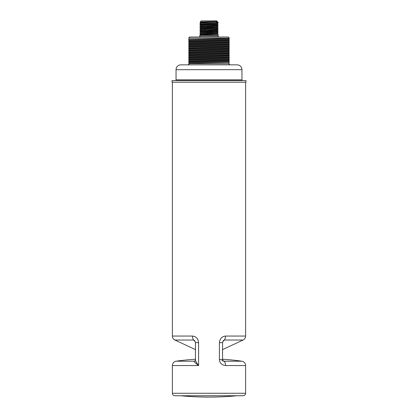 <?xml version="1.0" encoding="UTF-8"?>
<svg xmlns="http://www.w3.org/2000/svg" width="418" height="418" viewBox="0 0 418 418"><rect width="100%" height="100%" fill="white"/><g stroke="black" fill="none" stroke-linecap="round" stroke-linejoin="round"><path stroke-width="0.63" d="M245.977 80.58L245.977 82.21L172.023 82.21L172.023 80.58L245.977 80.58M222.548 349.605L243.077 340.033C244.692 339.197 245.538 337.869 245.612 336.051L245.612 82.278L245.977 82.21L172.023 82.21M172.388 82.278L172.388 336.051L192.515 336.051C196.089 336.448 198.116 338.643 198.597 342.64L198.597 365.551C195.906 361.831 194.898 359.898 195.572 359.757M209 393.265L172.388 393.265A2.565 2.565 0 0 0 174.949 395.757L243.051 395.757A2.565 2.565 0 0 0 245.612 393.265L209 393.265M223.186 360.98A230.292 94.923 90 0 1 223.849 361.204A4.394 1.985 90 0 1 225.553 365.551C221.733 365.029 219.68 363.043 219.403 359.6L219.403 342.64C219.884 338.643 221.911 336.448 225.485 336.051A4.394 1.98 -90 0 1 224.346 340.033L223.191 341.328M237.016 395.757A292.903 292.903 0 0 1 180.984 395.757M194.976 360.985L194.908 361.011A1.463 1.411 58.9 0 1 194.245 361.204L194.6 361.053A1.463 1.322 71.4 0 0 194.908 361.011L195.452 360.097L195.452 342.64L198.597 342.64M194.6 361.053A230.292 94.923 -90 0 1 195.06 360.896M172.388 365.551L198.597 365.551C195.143 362.814 193.696 361.366 194.245 361.204L176.156 361.204C173.825 361.727 172.566 363.174 172.388 365.551L172.388 393.265M195.452 342.64L194.778 340.733L193.654 340.033L194.788 341.313L193.654 340.033A4.394 1.98 -90 0 1 192.515 336.051M193.654 340.033L174.923 340.033L195.452 349.605M222.548 359.25A230.297 230.297 0 0 1 241.844 361.204L223.849 361.204L222.005 360.656M223.458 361.136L222.548 359.6L219.403 359.6M222.548 359.6L222.548 342.64L219.403 342.64M222.548 342.64L223.222 340.733L224.346 340.033L243.077 340.033M242.686 80.58A0.731 0.731 0 0 1 241.954 79.848L241.954 69.67A4.833 4.833 0 0 0 237.121 64.837L180.879 64.837A4.833 4.833 0 0 0 176.046 69.67L176.046 79.848L241.954 79.848M175.314 80.58A0.731 0.731 0 0 0 176.046 79.848M229.137 62.266L229.137 39.376L188.863 40.196L188.863 38.179L188.863 39.444M230.308 64.837A1.17 1.17 0 0 1 229.137 63.661A1.17 1.17 0 0 0 230.308 64.837M187.692 64.837A1.17 1.17 0 0 0 188.863 63.661L189.067 63.259L229.137 62.371M187.928 64.837A1.17 1.139 90 0 0 189.067 63.661L188.863 61.08L229.137 60.114M229.137 38.451L228.933 38.179L189.067 38.179A1.17 1.139 90 0 1 190.206 37.009L227.794 37.009A1.17 1.139 90 0 1 228.933 38.179L229.137 38.179A1.17 1.17 0 0 0 227.967 37.009L227.967 37.009A1.17 1.17 0 0 1 229.137 38.179L229.137 39.376M229.137 38.179L229.137 40.342L188.863 41.309L188.863 40.196M229.137 61.618L188.863 62.444L188.863 63.364M188.863 39.548L188.863 38.179A1.17 1.17 0 0 1 190.033 37.009M229.137 40.739L188.863 41.701L188.863 41.309M188.863 41.701L188.863 43.503L229.137 42.537M229.137 42.934L188.863 43.9L188.863 43.503M188.863 43.9L188.863 45.698L229.137 44.736M229.137 45.128L188.863 46.095L188.863 45.698M188.863 46.095L188.863 47.898L229.137 46.931M229.137 47.328L188.863 48.295L188.863 47.898M188.863 48.295L188.863 50.092L229.137 49.125M229.137 49.523L188.863 50.489L188.863 50.092M188.863 50.489L188.863 52.292L229.137 51.325M229.137 51.722L188.863 52.689L188.863 52.292M188.863 52.689L188.863 54.486L229.137 53.52M229.137 53.917L188.863 54.883L188.863 54.486M188.863 54.883L188.863 56.686L229.137 55.719M229.137 56.117L188.863 57.083L188.863 56.686M188.863 57.083L188.863 58.881L229.137 57.914M229.137 58.311L188.863 59.278L188.863 58.881M188.863 59.278L188.863 61.08M229.137 60.511L188.863 61.472L188.863 62.444M191.58 37.009L199.605 37.009L199.82 35.99A4.394 4.394 -90 0 0 199.914 35.091L218.086 35.091A4.394 4.394 90 0 0 218.18 35.99L218.395 37.009L226.42 37.009M228.933 38.555L189.067 39.491M229.137 39.653L188.863 40.473M229.137 41.57L188.863 42.39M229.137 41.847L188.863 42.673M229.137 43.765L188.863 44.59M229.137 44.047L188.863 44.867M229.137 45.964L188.863 46.785M229.137 46.241L188.863 47.062M229.137 48.159L188.863 48.984M229.137 48.441L188.863 49.261M229.137 50.359L188.863 51.179M229.137 50.635L188.863 51.456M229.137 52.553L188.863 53.379M229.137 52.83L188.863 53.656M229.137 54.753L188.863 55.573M229.137 55.03L188.863 55.85M229.137 56.947L188.863 57.768M229.137 57.224L188.863 58.05M229.137 59.147L188.863 59.967M229.137 59.424L188.863 60.244M229.137 61.341L188.863 62.162M216.937 33.409L218.086 34.083L218.086 35.091M218.086 34.083C218.651 34.323 199.349 34.569 199.914 34.814L199.914 35.091M200.959 34.203L199.914 33.492C199.349 33.252 218.651 33.006 218.086 32.761L216.937 33.435L201.063 34.14L199.914 34.814L201.042 34.156M216.937 31.946L218.086 32.614C218.651 32.86 199.349 33.106 199.914 33.346L201.048 34.151L199.95 34.793M216.937 30.483L218.086 31.151C218.651 31.397 199.349 31.637 199.914 31.883L199.914 32.029C199.349 31.784 218.651 31.543 218.086 31.298L218.086 31.151M216.937 29.014L218.086 29.688L199.914 30.566C199.349 30.321 218.651 30.075 218.086 29.835L216.937 30.504L201.063 31.214L199.914 31.883M218.086 31.298L216.937 31.967L201.063 32.677L199.914 33.346M201.063 29.772L199.914 29.103L204.454 28.858L218.086 28.367L216.937 29.041L201.063 29.746L199.914 30.42M201.063 31.235L199.914 30.566M201.063 32.703L199.914 32.029M216.937 27.551L218.086 28.22C218.651 28.466 199.349 28.711 199.914 28.957L199.914 29.103M216.937 24.62L218.086 25.294L199.914 26.172C199.349 25.926 218.651 25.686 218.086 25.441L216.937 26.109L201.063 26.82L199.914 26.172M201.063 25.378L199.914 24.709L218.086 23.978L216.937 24.646L201.063 25.357L199.914 26.026M216.937 26.088L218.086 26.757C218.651 27.003 199.349 27.248 199.914 27.489L199.914 27.635C199.349 27.395 218.651 27.149 218.086 26.904L216.937 27.578L201.063 28.283L199.914 28.957M201.063 26.82L199.914 27.489M216.352 22.217C225.621 22.509 199.966 22.802 199.914 23.095L201.063 22.426L217.339 21.48L216.77 20.9L201.23 20.9L200.191 21.94L217.344 21.475M199.914 23.095L218.076 22.52L216.937 21.694M216.937 23.157L218.086 23.831C218.651 24.072 199.349 24.317 199.914 24.563L199.914 24.709M218.076 22.52L216.937 23.183L201.063 23.889L199.914 24.563M201.063 23.915L199.914 23.241M201.063 28.309L199.914 27.635M241.844 361.204C244.175 361.727 245.434 363.174 245.612 365.551L225.553 365.551M245.612 336.051L225.485 336.051M176.046 69.67L241.954 69.67M230.072 64.837A1.17 1.139 90 0 1 228.933 63.661L229.137 63.661M189.067 63.259L189.067 63.661L228.933 63.661L228.933 62.324M199.82 35.99L218.18 35.99M204.454 28.858L205.029 29.516L204.454 30.174M213.546 24.218L212.971 24.876L213.546 25.54M245.612 365.551L245.612 393.265M174.923 340.033C173.308 339.197 172.462 337.869 172.388 336.051M195.452 359.25A230.297 230.297 0 0 0 176.156 361.204M200.196 21.945L201.063 22.452"/></g></svg>
